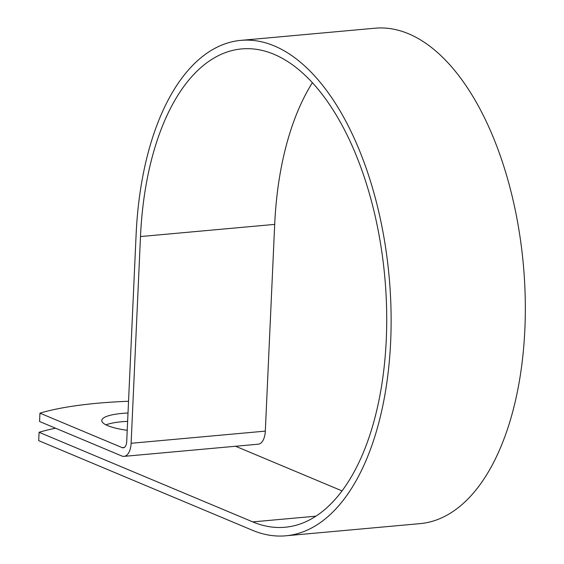 <?xml version="1.0" encoding="UTF-8"?>
<svg xmlns="http://www.w3.org/2000/svg" width="564" height="564" viewBox="0 0 564 564"><rect width="100%" height="100%" fill="white"/><g stroke="black" fill="none" stroke-linecap="round" stroke-linejoin="round"><path stroke-width="0.85" d="M126.618 430.219A41.828 9.362 -177.4 0 1 127.224 430.205M128.007 413.01A41.828 9.362 2.6 0 0 122.162 413.405A41.828 9.362 2.6 0 0 101.781 420.483A41.828 9.362 2.6 0 0 127.224 430.304M127.626 421.364A41.828 9.362 2.6 0 0 121.782 421.759A41.828 9.362 2.6 0 0 105.983 424.861M55.547 428.203A178.753 40.023 2.6 0 0 39.078 432.292L252.757 521.897A240.151 121.916 84.8 0 0 285.06 527.255A240.151 121.916 84.8 0 0 384.796 277.079A240.151 121.916 84.8 0 0 241.695 48.913A240.151 121.916 84.8 0 0 140.492 236.556L131.109 443.29A16.73 8.495 -95.2 0 1 124.059 456.361A16.73 8.495 -95.2 0 1 121.803 455.987L39.572 421.505L39.952 413.151L122.184 447.633A8.15 4.138 -95.2 0 0 123.283 447.816A8.15 4.138 -95.2 0 0 126.717 441.45L136.107 234.716A248.731 126.273 84.8 0 1 240.92 40.368A248.731 126.273 84.8 0 1 389.132 276.684A248.731 126.273 84.8 0 1 285.835 535.8A248.731 126.273 84.8 0 1 252.376 530.252L38.697 440.646L39.078 432.292M341.995 490.877L235.583 446.251M128.543 401.265A178.753 40.023 2.6 0 0 39.952 413.151M124.059 456.361L258.263 444.199A16.73 8.495 -95.2 0 0 265.313 431.122L274.696 224.387A240.151 121.916 84.8 0 1 312.407 82.668M240.92 40.368L375.123 28.2A248.731 126.273 84.8 0 1 523.336 264.516A248.731 126.273 84.8 0 1 420.039 523.632L285.835 535.8M315.868 516.18L252.757 521.897M124.327 447.442L122.184 447.633M274.696 224.387L140.492 236.556M265.313 431.122L131.109 443.29"/></g></svg>
